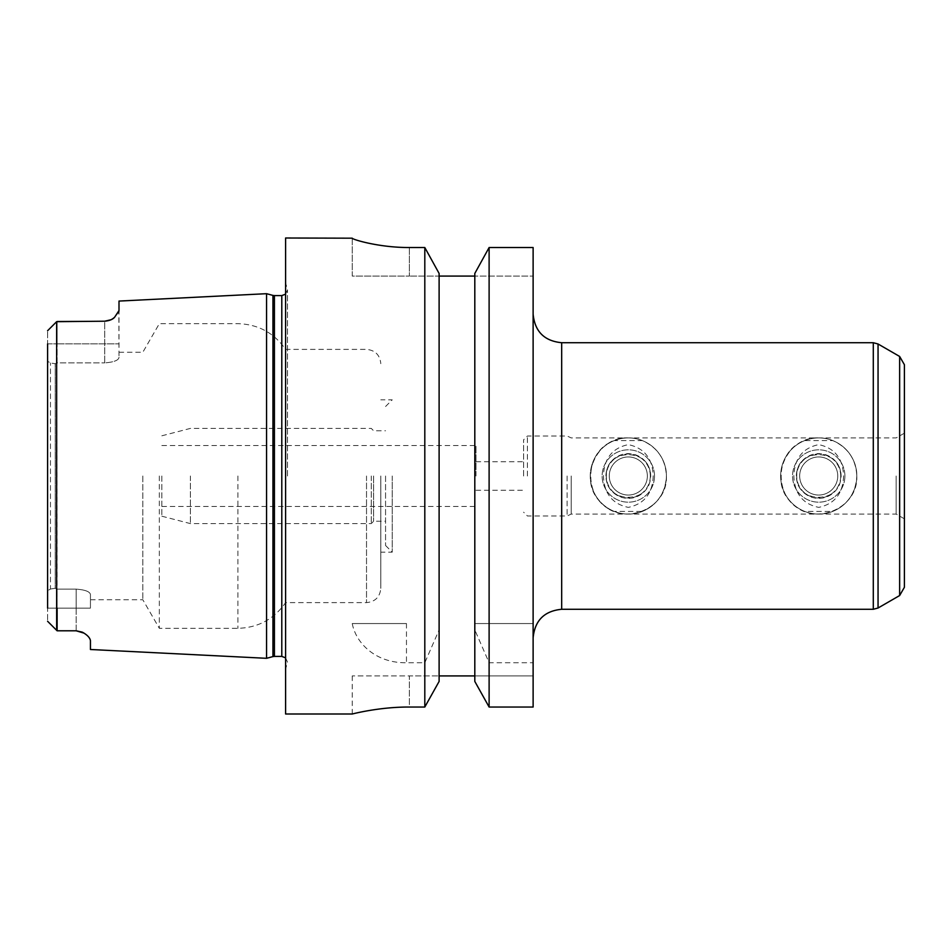 <?xml version="1.0" encoding="UTF-8"?>
<svg xmlns="http://www.w3.org/2000/svg" width="952" height="952" viewBox="0 0 952 952"><rect width="100%" height="100%" fill="white"/><g stroke="black" fill="none" stroke-linecap="round" stroke-linejoin="round"><path stroke-width="0.71" stroke-dasharray="4.76 3.57" d="M837.76 476A19.04 19.04 0 0 1 809.2 492.493A19.04 19.04 0 0 1 809.2 459.507A19.04 19.04 0 0 1 837.76 476A19.04 19.04 0 0 1 809.2 492.493A19.04 19.04 0 0 1 809.2 459.507A19.04 19.04 0 0 1 837.76 476M840.711 476A21.991 21.991 0 0 1 807.724 495.04A21.991 21.991 0 0 1 807.724 456.96A21.991 21.991 0 0 1 840.711 476C842.056 447.642 795.384 447.642 796.729 476C795.384 504.358 842.056 504.358 840.711 476M843.603 476C842.948 493.541 834.654 504.001 818.72 507.38C802.822 504.06 794.527 493.6 793.837 476C794.527 458.4 802.822 447.94 818.72 444.62C834.654 447.999 842.948 458.459 843.603 476M856.8 476A38.08 38.08 0 0 1 799.68 508.975A38.08 38.08 0 0 1 799.68 443.025A38.08 38.08 0 0 1 856.8 476C857.24 455.568 839.152 437.48 818.72 437.92C786.066 436.147 767.562 481.117 791.79 502.93C813.591 527.146 858.561 508.665 856.8 476A38.08 38.08 0 0 1 799.68 508.975A38.08 38.08 0 0 1 799.68 443.025A38.08 38.08 0 0 1 856.8 476C855.979 492.66 847.994 504.453 832.822 511.379L804.618 511.379C773.357 500.562 773.357 451.438 804.618 440.621L832.822 440.621C847.994 447.547 855.979 459.34 856.8 476M804.618 440.621A38.08 38.08 0 0 1 832.822 440.621M832.822 511.379A38.08 38.08 0 0 1 804.618 511.379M844.9 476A26.18 26.18 0 0 1 805.63 498.669A26.18 26.18 0 0 1 805.63 453.33A26.18 26.18 0 0 1 844.9 476A26.18 26.18 0 0 1 818.72 502.18A26.18 26.18 0 0 1 792.54 476A26.18 26.18 0 0 1 818.72 449.82A26.18 26.18 0 0 1 844.9 476M628.32 437.92C595.666 436.147 577.162 481.117 601.39 502.93C623.191 527.146 668.161 508.665 666.4 476C666.84 455.568 648.752 437.48 628.32 437.92M647.36 476A19.04 19.04 0 0 1 618.8 492.493A19.04 19.04 0 0 1 618.8 459.507A19.04 19.04 0 0 1 647.36 476A19.04 19.04 0 0 1 618.8 492.493A19.04 19.04 0 0 1 618.8 459.507A19.04 19.04 0 0 1 647.36 476M650.311 476A21.991 21.991 0 0 1 617.324 495.04A21.991 21.991 0 0 1 617.324 456.96A21.991 21.991 0 0 1 650.311 476C651.656 447.642 604.984 447.642 606.329 476C604.984 504.358 651.656 504.358 650.311 476M653.203 476C652.548 493.541 644.254 504.001 628.32 507.38C612.422 504.06 604.127 493.6 603.437 476C604.127 458.4 612.422 447.94 628.32 444.62C644.254 447.999 652.548 458.459 653.203 476M666.4 476A38.08 38.08 0 0 1 609.28 508.975A38.08 38.08 0 0 1 609.28 443.025A38.08 38.08 0 0 1 666.4 476A38.08 38.08 0 0 1 609.28 508.975A38.08 38.08 0 0 1 609.28 443.025A38.08 38.08 0 0 1 666.4 476C665.579 492.66 657.594 504.453 642.422 511.379L614.218 511.379C582.957 500.562 582.957 451.438 614.218 440.621L642.422 440.621C657.594 447.547 665.579 459.34 666.4 476M614.218 440.621A38.08 38.08 0 0 1 642.422 440.621M642.422 511.379A38.08 38.08 0 0 1 614.218 511.379M654.5 476A26.18 26.18 0 0 1 615.23 498.669A26.18 26.18 0 0 1 615.23 453.33A26.18 26.18 0 0 1 654.5 476A26.18 26.18 0 0 1 628.32 502.18A26.18 26.18 0 0 1 602.14 476A26.18 26.18 0 0 1 628.32 449.82A26.18 26.18 0 0 1 654.5 476M523.6 476L523.6 439.824L523.6 476M567.118 476L567.118 515.984L567.118 476M476 476L476 445.536L476 476M533.12 476L533.12 637.84L533.12 476M904.4 587.289L904.4 364.711M904.4 476L904.4 518.84L904.4 476M896.153 476L896.153 514.08L896.153 476M571.2 476L571.2 514.08L571.2 476M161.84 476L161.84 516.198L161.84 476M474.81 623.56L474.81 629.915L489.114 662.735L533.12 662.735L533.12 623.56L474.81 623.56L533.12 623.56L533.12 247.52L533.12 276.08L533.12 247.52L489.114 247.52L474.81 273.45L474.81 276.08L533.12 276.08L474.81 276.08L474.81 273.45L474.81 623.56M406.468 623.56L352.24 623.56L406.468 623.56L406.468 662.735L424.806 662.735L439.11 629.915L439.11 273.45L439.11 276.08L439.11 273.45L424.806 247.52L424.806 623.56M352.24 623.56C356.143 643.957 376.468 663.246 406.468 662.735M439.11 276.08L439.11 681.43L439.11 276.08L409.36 276.08L474.81 276.08L474.81 675.92L474.81 276.08M424.806 662.735L424.806 707.038L439.11 681.43L439.11 629.915M489.114 662.735L489.114 707.038L533.12 707.038L533.12 662.735M489.114 623.56L489.114 247.52M489.114 707.038L474.81 681.43L474.81 629.915M352.24 238.19L352.24 276.08L409.36 276.08L352.24 276.08L352.24 238M409.36 247.52L409.36 276.08L409.36 247.52L424.806 247.52M424.806 707.038L409.36 707.038C378.765 706.884 351.538 714.214 352.24 714C351.538 714.214 378.765 706.884 409.36 707.038L409.36 675.92L352.24 675.92L439.11 675.92L409.36 675.92L409.36 707.038M285.6 714L285.6 238M474.81 675.92L533.12 675.92L474.81 675.92L474.81 681.43L474.81 675.92L439.11 675.92M57.12 362.867L55.216 363.723L50.456 362.974L47.6 361.224L47.6 343.862L47.6 361.224L50.456 362.974L55.216 363.723L57.12 362.867L104.72 362.867L57.12 362.867L57.12 343.862L57.12 362.867M47.6 343.862L57.12 343.862L47.6 343.862L47.6 330.737L47.6 621.263L47.6 590.775L47.6 608.138L57.12 608.138L57.12 589.133L55.216 588.277L55.216 363.723L55.216 588.277L57.12 589.133L76.16 589.133C84.978 589.776 89.738 591.549 90.44 594.441C89.738 591.549 84.978 589.776 76.16 589.133L57.12 589.133L57.12 630.795L76.16 630.795L57.12 630.795L47.6 621.275L57.12 630.795L56.644 321.681L47.6 330.725L57.12 321.205L57.12 343.862L57.12 321.205L104.72 321.205A14.28 14.28 0 0 0 108.409 320.717A14.28 14.28 0 0 1 104.72 321.205L104.72 362.867C113.538 362.224 118.298 360.451 119 357.559L119 352.24L119 357.559C118.298 360.451 113.538 362.224 104.72 362.867L104.72 321.205L57.12 321.205L104.72 321.205M56.644 321.681L47.6 330.725M142.836 476L142.836 599.76L142.836 476M90.44 594.441L90.44 608.138L90.44 594.441M50.456 589.026L55.216 588.277L50.456 589.026L50.456 362.974L50.456 589.026L47.6 590.775L50.456 589.026M47.6 590.775L47.6 361.224L47.6 590.775M118.441 312.577L114.645 317.195L110.979 319.753A14.28 14.28 0 0 1 108.409 320.717A14.28 14.28 0 0 0 110.979 319.753M119 301.07L119 357.559L118.845 311.59M266.56 658.308L266.56 293.692M90.44 649.502L90.44 640.529C89.809 637.84 87.655 635.377 83.966 633.116L82.146 632.116A14.28 14.28 0 0 0 79.694 631.236A14.28 14.28 0 0 1 83.966 633.116M57.12 630.795L76.16 630.795A14.28 14.28 0 0 1 79.694 631.236A14.28 14.28 0 0 0 76.16 630.795L76.16 628.011L76.16 630.795M287.504 476L287.504 289.884L287.504 476M285.6 476L285.6 669.22L285.6 476M190.4 476L190.4 523.6L190.4 476M371.28 476L371.28 523.6L371.28 476M373.6 476L373.6 521.22L373.6 476M385.56 476L385.56 545.496L385.56 476M392.224 476L392.224 552.16L392.224 476M380.8 476L380.8 588.336L380.8 476M159.329 476L159.329 628.32L159.329 476M796.348 476A22.372 22.372 0 0 1 829.906 456.627A22.372 22.372 0 0 1 829.906 495.373A22.372 22.372 0 0 1 796.348 476M873.293 609.28L873.293 342.72M561.68 609.28L561.68 342.72M605.948 476A22.372 22.372 0 0 1 639.506 456.627A22.372 22.372 0 0 1 639.506 495.373A22.372 22.372 0 0 1 605.948 476M527.408 476L527.408 436.016L527.408 476M878.053 608.007L878.053 343.993M899.64 595.535L899.64 356.464M57.12 343.862L119 343.862L57.12 343.862M76.16 608.138L76.16 628.011L76.16 589.133L76.16 608.138L90.44 608.138L57.12 608.138L76.16 608.138M47.6 608.138L57.12 608.138M281.792 656.404L281.792 295.596M366.52 476L366.52 602.616L366.52 476M237.893 476L237.893 628.32L237.893 476M272.938 656.594L272.938 295.406M274.414 656.404L274.414 295.596M904.4 433.16L896.153 437.92L571.2 437.92L567.118 436.016L527.408 436.016L523.6 439.824M904.4 518.84L896.153 514.08L571.2 514.08L567.118 515.984L527.408 515.984L523.6 512.176M476 490.28L523.6 490.28M476 461.72L523.6 461.72M161.84 506.464L476 506.464M161.84 445.536L476 445.536M352.24 675.92L352.24 714M90.44 599.76L142.836 599.76L159.329 628.32L237.893 628.32C258.111 627.749 274.009 619.181 285.6 602.616L366.52 602.616C375.195 601.771 379.955 597.011 380.8 588.336M119 352.24L142.836 352.24L159.329 323.68L237.893 323.68C258.111 324.251 274.009 332.819 285.6 349.384L366.52 349.384C375.195 350.229 379.955 354.989 380.8 363.664M285.6 657.856L287.504 662.116L285.6 669.22M285.6 294.144L287.504 289.884L285.6 282.78M161.84 516.198L190.4 523.6L371.28 523.6L373.6 521.22L385.56 521.22M161.84 435.802L190.4 428.4L371.28 428.4L373.6 430.78L385.56 430.78M385.56 545.496L392.224 552.16L380.8 552.16M385.56 406.504L392.224 399.84L380.8 399.84"/><path stroke-width="1.43" d="M899.64 595.535L899.64 356.464L904.4 364.711L904.4 587.289L899.64 595.535L878.053 608.007L873.293 609.28L873.293 342.72L561.68 342.72L561.68 609.28L873.293 609.28M489.114 247.52L533.12 247.52L533.12 707.038L489.114 707.038L474.81 681.43L474.81 273.45L489.114 247.52L489.114 707.038M409.36 707.038C378.765 706.884 351.538 714.214 352.24 714C351.538 714.214 378.765 706.884 409.36 707.038L424.806 707.038L439.11 681.43L439.11 273.45L424.806 247.52L409.36 247.52C378.67 247.687 351.574 239.19 352.24 238.19L285.6 238L285.6 714L352.24 714M352.24 238.19C351.574 239.19 378.67 247.687 409.36 247.52M474.81 276.08L439.11 276.08M424.806 247.52L424.806 707.038M439.11 675.92L474.81 675.92M47.6 343.862L47.6 608.138M104.72 321.205C109.539 320.729 112.848 319.384 114.645 317.195A14.28 14.28 0 0 1 110.979 319.753L104.72 321.205L56.644 321.681L56.644 630.319L47.6 621.275L57.12 630.795L76.16 630.795L82.146 632.116A14.28 14.28 0 0 1 83.966 633.116L76.16 630.795M57.12 608.138L57.12 630.795M110.979 319.753A14.28 14.28 0 0 0 114.645 317.195L119 310.578L119 301.07L266.56 293.692L266.56 658.308L90.44 649.502L90.44 640.529C89.904 637.947 87.751 635.484 83.966 633.116L84.145 633.235M118.845 311.59L118.441 312.577M56.644 321.681L47.6 330.725M899.64 356.464L878.053 343.993L878.053 608.007M274.414 295.596L272.938 295.406L272.938 656.594L274.414 656.404L274.414 295.596L281.792 295.596L281.792 656.404L285.6 657.856M561.68 609.28C544.33 610.97 534.81 620.49 533.12 637.84M561.68 342.72C544.33 341.03 534.81 331.51 533.12 314.16M878.053 343.993L873.293 342.72M281.792 295.596L285.6 294.144M272.938 295.406L266.56 293.692M272.938 656.594L266.56 658.308M274.414 656.404L281.792 656.404"/></g></svg>
